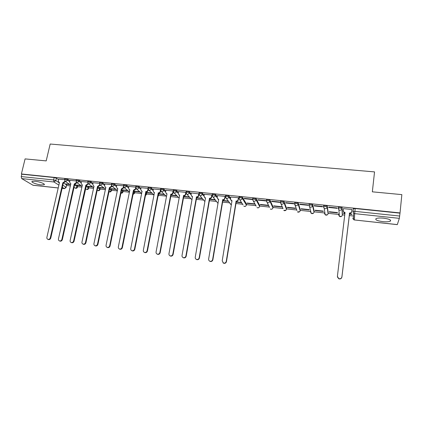 <?xml version="1.0" encoding="UTF-8"?>
<svg xmlns="http://www.w3.org/2000/svg" width="423" height="423" viewBox="0 0 423 423"><rect width="100%" height="100%" fill="white"/><g stroke="black" fill="none" stroke-linecap="round" stroke-linejoin="round"><path stroke-width="0.63" d="M41.126 184.904L44.135 184.777C45.816 184.095 39.699 181.689 35.13 181.261L32.148 181.393C30.493 182.096 36.642 184.481 41.126 184.904M382.773 221.626C386.299 221.959 388.8 221.821 390.265 221.203C391.487 220.002 389.245 218.987 383.529 218.168C379.991 217.84 377.506 217.982 376.084 218.591C374.889 219.801 377.12 220.817 382.773 221.626M69.895 180.822L67.765 179.368L65.57 178.723L64.693 178.94M81.385 182.043L79.291 180.558L77.108 179.907L76.198 180.135M93.012 183.275L90.956 181.758L88.777 181.113L87.841 181.345M104.777 184.523L102.757 182.979L100.589 182.329L99.622 182.572M116.679 185.792L114.702 184.211L112.539 183.556L111.54 183.809M128.724 187.082L126.789 185.459L124.637 184.803L123.606 185.068M140.917 188.388L139.024 186.717L136.883 186.067L135.815 186.337M153.253 189.716L151.408 187.997L149.277 187.341L148.172 187.627M165.742 191.069L163.939 189.293L161.824 188.632L160.682 188.928M178.384 192.444L176.629 190.604L174.525 189.943L173.345 190.244M191.18 193.845L189.478 191.926L187.384 191.265L186.168 191.582M204.135 195.273L202.49 193.269L200.402 192.608L199.143 192.93M217.253 196.737L215.661 194.628L213.589 193.967L212.283 194.3M230.53 198.239L229.002 196.008L226.94 195.341L225.591 195.69M246.54 204.182L242.511 197.398L240.465 196.732L239.064 197.102M259.733 205.567L256.19 198.81L254.16 198.144L252.758 198.234L252.711 198.53M273.084 206.963L270.048 200.243L268.034 199.571L266.58 199.667L266.532 199.984M286.604 208.38L284.092 201.692L282.088 201.02L280.581 201.115L280.528 201.464M300.293 209.813L298.31 203.156L296.327 202.485L294.762 202.591L294.709 202.971M314.157 211.267L312.724 204.647L310.752 203.971L309.128 204.076L308.89 205.144M328.195 212.737L327.323 206.154L325.372 205.478L323.685 205.589L323.447 206.678M342.413 214.223L342.117 207.677L340.182 207L338.437 207.117L338.194 208.227M66.57 185.501L70.366 185.903M77.61 186.675L81.893 187.13M88.777 187.86L93.562 188.372M100.066 189.065L105.364 189.626M111.492 190.276L117.308 190.9M123.045 191.508L129.401 192.185M134.736 192.751L141.636 193.485M146.564 194.009L153.872 194.786M158.53 195.283L166.096 196.087M170.649 196.573L178.469 197.404M183.365 197.927L190.99 198.736M196.235 199.296L203.659 200.084M209.274 200.682L216.481 201.448M222.472 202.088L229.462 202.829M235.838 203.511L242.601 204.23M246.472 204.642L255.899 205.641M259.659 206.043L269.361 207.074M273.009 207.466L282.992 208.523M286.53 208.904L296.692 209.982M300.219 210.358L310.514 211.452M314.083 211.833L324.504 212.943M328.121 213.329L338.68 214.45M342.339 214.842L344.74 215.096M349.176 215.566L353.57 216.037M58.215 187.981L33.057 185.263L21.679 178.585L21.229 176.576L21.806 174.213L54.17 177.549L56.37 178.189L58.538 179.622M63.836 183.133L66.543 184.92L66.115 187.511L64.433 188.653L62.334 187.347M25.084 158.9L21.399 173.964L400.036 212.917L401.85 194.622L372.34 191.825L374.54 171.897L50.178 144.026L46.192 160.899L25.084 158.9M21.806 174.213L21.399 173.964M353.226 210.025L352.925 211.606M400.036 212.917L399.338 218.342L397.297 224.645L354.448 219.96L397.324 224.592M351.931 209.856L351.984 209.507L343.391 208.618L343.407 208.946M344.946 213.372L343.571 213.229L343.582 213.562L343.624 213.234M329.284 212.05L337.512 212.922L337.485 212.584L329.242 211.717L329.284 212.05L329.327 211.722M328.697 207.45L337.157 208.328L337.131 207.968L328.655 207.09L328.697 207.45L328.74 207.101M315.167 210.559L323.288 211.415L323.235 211.082L315.098 210.22L315.167 210.559L315.209 210.231M314.183 205.943L322.532 206.81L322.474 206.45L314.104 205.583L314.183 205.943L314.226 205.599M301.229 209.084L309.25 209.93L309.165 209.597L301.128 208.745L301.229 209.084L301.271 208.761M299.854 204.457L308.097 205.308L308.007 204.954L299.748 204.098L299.854 204.457L299.902 204.113M287.466 207.63L295.386 208.465L295.27 208.127L287.339 207.291L287.466 207.63L287.513 207.307M285.71 202.987L293.848 203.833L293.731 203.474L285.578 202.633L285.71 202.987L285.763 202.649M273.871 206.191L281.697 207.016L281.554 206.678L273.718 205.853L273.871 206.191L273.919 205.874M271.751 201.538L279.783 202.374L279.635 202.014L271.587 201.184L271.751 201.538L271.804 201.205M260.452 204.769L268.177 205.589L268.008 205.245L260.267 204.431L260.452 204.769L260.499 204.452M257.967 200.111L265.898 200.936L265.723 200.576L257.776 199.751L257.967 200.111L258.019 199.778M244.362 198.699L252.193 199.513L251.986 199.154L244.14 198.339L244.362 198.699L244.415 198.366M254.63 203.833L246.984 203.029L247.191 203.368L247.244 203.056M238.593 198.101L238.424 197.747L230.731 197.023M225.226 196.716L225.031 196.362L217.438 195.638M212.023 195.347L211.807 194.992L204.309 194.273M198.969 193.898L191.344 192.93M185.951 192.417L178.538 191.603M173.134 191.006L165.89 190.287M160.476 189.673L153.396 188.991M164.219 194.284L158.403 193.671L158.773 194.02L158.831 193.718M147.96 188.378L141.049 187.712M151.883 192.983L146.347 192.396L146.739 192.745L146.797 192.444M135.598 187.098L128.851 186.448M139.69 191.693L134.429 191.138L134.842 191.487L134.9 191.191M123.384 185.834L116.801 185.195M127.64 190.424L122.649 189.895L123.082 190.244L123.141 189.948M111.318 184.587L104.893 183.963M115.733 189.166L111.006 188.663L111.461 189.012L111.519 188.721M99.4 183.349L93.129 182.741M103.968 187.923L99.5 187.452L99.971 187.796L100.029 187.505M87.614 182.128L81.496 181.536M92.336 186.691L88.121 186.247L88.608 186.596L88.671 186.305M75.976 180.922L70.001 180.346M80.841 185.48L76.875 185.063L77.377 185.406L77.446 185.121M75.061 184.359L77.594 186.094L77.494 187.188C77.076 188.209 76.341 188.542 75.299 188.187L77.409 186.924L74.564 184.983M88.275 183.804L86.366 185.57L88.772 187.278L88.661 188.372C88.238 189.409 87.503 189.742 86.456 189.382L86.821 189.478L88.592 188.113L86.081 186.342M97.914 186.887L100.077 188.478L99.96 189.573C99.532 190.62 98.792 190.958 97.739 190.588L98.115 190.688L99.902 189.319L97.734 187.733M109.7 188.298L111.513 189.694L111.386 190.789C110.953 191.846 110.207 192.19 109.15 191.809L109.541 191.915L111.339 190.535L109.52 189.15M121.623 189.753L123.082 190.921L122.94 192.016C122.585 192.983 121.914 193.359 120.925 193.147M133.689 191.244L134.784 192.164L134.636 193.258L133.039 194.48M145.898 192.777L146.622 193.417L146.464 194.517L145.327 195.696M158.25 194.363L158.604 194.686L158.435 195.786L157.8 196.737M349.34 214.17L351.915 214.445L351.92 214.112L349.382 213.842M64.465 179.733L58.644 179.167M69.472 184.28L65.75 183.889L66.279 184.232L66.342 183.947M66.279 184.232L69.991 184.629M77.377 185.406L81.338 185.829M88.608 186.596L92.817 187.04M99.971 187.796L104.428 188.267M111.461 189.012L116.177 189.509M123.082 190.244L128.063 190.768M134.842 191.487L140.092 192.042M146.739 192.745L152.264 193.327M158.773 194.02L164.579 194.633M170.955 195.304L177.041 195.949M183.598 196.642L189.657 197.282M196.468 198.001L202.427 198.636M209.496 199.381L215.355 200M222.688 200.777L228.436 201.385M236.05 202.189L241.633 202.781M247.191 203.368L254.82 204.177M343.582 213.562L344.909 213.705M77.531 187.029L77.594 186.094M88.698 188.209L88.772 187.278M99.992 189.404L100.077 188.478M111.418 190.614L111.513 189.694M122.977 191.836L123.082 190.921M134.673 193.073L134.784 192.164M146.501 194.321L146.622 193.417M158.472 195.59L158.604 194.686M338.754 213.8L339.198 214.128M66.152 187.357L66.543 184.92M399.957 213.155L355.198 208.55L353.253 208.83M241.417 202.437L236.103 201.877M228.193 201.041L222.741 200.465M215.085 199.656L209.549 199.074M202.136 198.292L196.521 197.694M189.345 196.938L183.651 196.335M176.708 195.606L170.94 194.998M343.444 208.624L343.217 210.522L343.941 212.145L345.046 212.526L337.401 276.309L338.701 278.577C340.367 279.069 341.43 278.514 341.89 276.912L349.588 213.007C350.762 213.018 351.471 212.489 351.714 211.41L351.714 211.717C351.471 212.79 350.762 213.319 349.588 213.308L341.906 277.097C341.446 278.699 340.383 279.249 338.723 278.757L337.422 276.922M345.015 212.827L343.952 212.446L343.217 210.945M351.973 209.507L351.714 211.717M351.941 209.501L351.714 211.41M349.446 212.991L349.446 213.292M230.741 196.954L230.445 198.747L231.259 200.428L232.016 200.634L222.207 260.848L223.471 263.058C224.888 263.365 225.813 262.81 226.242 261.393L236.108 201.062C237.176 201.073 237.842 200.565 238.112 199.55L238.313 199.857C238.043 200.872 237.377 201.38 236.314 201.369L226.469 261.594C226.041 263.011 225.115 263.566 223.704 263.259L222.984 262.799M238.604 198.027L238.313 199.857M231.973 200.909L230.821 200.079M238.403 197.747L238.112 199.55M235.981 201.052L236.182 201.359M217.448 195.574L217.147 197.361L217.961 199.037L218.686 199.233L208.639 259.029C208.534 260.076 208.951 260.806 209.893 261.224C211.283 261.52 212.193 260.965 212.621 259.563L222.731 199.656C223.778 199.661 224.439 199.159 224.713 198.149L224.936 198.461C224.666 199.471 224.005 199.973 222.953 199.963L212.869 259.77C212.446 261.165 211.537 261.721 210.146 261.43L209.48 261.017M225.237 196.647L224.936 198.461M218.643 199.503L217.57 198.747M225.01 196.357L224.713 198.149M222.598 199.645L222.826 199.952M204.32 194.215L204.013 195.986L204.827 197.663L205.525 197.848L195.246 257.232C195.135 258.279 195.548 259.008 196.484 259.415C197.853 259.696 198.752 259.14 199.175 257.76L209.512 198.265C210.554 198.271 211.209 197.774 211.484 196.769L211.727 197.081C211.452 198.08 210.797 198.583 209.76 198.572L199.45 257.967C199.022 259.347 198.128 259.896 196.758 259.622L196.14 259.251M212.034 195.283L211.727 197.081M205.478 198.112L204.483 197.425M211.791 194.987L211.484 196.769M209.39 198.255L209.634 198.561M191.355 192.872L191.037 194.633L191.852 196.304L192.523 196.478L182.022 255.455C181.906 256.502 182.318 257.226 183.244 257.628C184.592 257.898 185.475 257.343 185.903 255.978L196.462 196.891C197.488 196.896 198.144 196.404 198.419 195.405L198.688 195.717C198.408 196.711 197.758 197.208 196.732 197.203L186.199 256.185C185.771 257.554 184.888 258.099 183.545 257.834L182.958 257.501M198.953 194.21L198.688 195.717M192.476 196.743L191.556 196.108M198.731 193.639L198.419 195.405M196.341 196.88L196.61 197.187M178.548 191.545L178.226 193.295L179.035 194.966L179.68 195.125L168.962 253.705C168.846 254.746 169.248 255.471 170.173 255.862C171.495 256.121 172.373 255.571 172.796 254.218L183.577 195.537C184.587 195.542 185.237 195.045 185.517 194.057L185.803 194.369C185.523 195.357 184.877 195.849 183.868 195.844L173.113 254.429C172.69 255.778 171.817 256.327 170.49 256.074L169.935 255.767M186.02 193.168L185.803 194.369M179.638 195.384L178.781 194.807M185.834 192.301L185.517 194.057M183.45 195.521L183.741 195.833M165.901 190.239L165.573 191.973L166.376 193.639L167 193.792L156.071 251.971C155.95 253.017 156.346 253.731 157.261 254.123C158.567 254.366 159.429 253.816 159.852 252.483L170.844 194.194C171.849 194.199 172.489 193.713 172.774 192.724L173.081 193.036C172.796 194.02 172.156 194.511 171.156 194.506L160.19 252.695C159.767 254.027 158.905 254.577 157.605 254.329L157.076 254.049M173.266 192.037L173.081 193.036M166.953 194.046L166.16 193.512M173.097 190.985L172.774 192.724M170.723 194.183L171.035 194.495M153.401 188.944L153.068 190.667L153.872 192.328L154.469 192.476L143.334 250.263C143.207 251.304 143.603 252.018 144.513 252.399C145.798 252.631 146.649 252.087 147.072 250.765L158.271 192.872C159.26 192.877 159.899 192.391 160.185 191.413L160.513 191.725C160.227 192.698 159.587 193.184 158.599 193.184L147.431 250.982C147.008 252.298 146.157 252.843 144.872 252.61L144.37 252.346M160.671 190.868L160.513 191.725M154.421 192.719L153.692 192.227M160.491 189.8L160.185 191.413M158.149 192.862L158.477 193.168M141.06 187.664L140.722 189.377L141.515 191.032L142.091 191.17L130.76 248.576C130.628 249.618 131.014 250.321 131.918 250.702C133.182 250.924 134.028 250.379 134.451 249.073L145.845 191.566C146.823 191.571 147.458 191.085 147.749 190.112L148.092 190.424C147.807 191.397 147.172 191.878 146.194 191.878L134.826 249.29C134.403 250.596 133.562 251.135 132.304 250.913L131.812 250.659M148.235 189.694L148.092 190.424M142.043 191.413L141.372 190.958M147.992 188.854L147.749 190.112M145.729 191.556L146.078 191.862M128.862 186.4L128.518 188.103L129.306 189.753L129.866 189.885L118.334 246.91C118.202 247.947 118.583 248.65 119.482 249.02C120.724 249.237 121.56 248.692 121.983 247.397L133.457 190.26L135.46 188.827L135.825 189.144L133.827 190.572L122.379 247.614C121.956 248.909 121.126 249.448 119.883 249.232L119.408 248.994M135.952 188.51L135.825 189.144M129.819 190.117L129.195 189.7M135.661 187.812L135.46 188.827M133.457 190.26L133.827 190.572M116.811 185.152L116.462 186.844L117.245 188.489L117.784 188.61L106.067 245.261C105.93 246.297 106.305 246.995 107.193 247.36C108.42 247.566 109.245 247.027 109.668 245.747L121.332 188.986L123.32 187.563L123.706 187.875L121.718 189.298L110.086 245.964C109.663 247.244 108.838 247.783 107.616 247.577L107.156 247.349M123.817 187.331L123.706 187.875M117.737 188.838L117.16 188.452M123.495 186.712L123.32 187.563M121.332 188.986L121.718 189.298M104.904 183.92L104.544 185.602L105.322 187.236L105.845 187.357L93.943 243.632C93.8 244.668 94.17 245.361 95.059 245.721C96.264 245.922 97.079 245.382 97.502 244.113L109.351 187.727L111.328 186.31L111.73 186.622L109.758 188.034L97.94 244.335C97.517 245.604 96.703 246.138 95.498 245.937L95.048 245.715M111.825 186.152L111.73 186.622M105.798 187.574L105.269 187.215M111.476 185.591L111.328 186.31M109.351 187.727L109.758 188.034M93.134 182.699L92.774 184.37L93.541 186.004L94.049 186.115L81.972 242.03C81.824 243.056 82.189 243.748 83.067 244.103C84.256 244.293 85.065 243.759 85.488 242.501L97.512 186.48L99.474 185.073L99.891 185.385L97.935 186.792L85.938 242.723C85.515 243.981 84.711 244.51 83.521 244.32L83.098 244.113M99.981 184.973L99.891 185.385M94.001 186.326L93.52 185.993M99.606 184.46L99.474 185.073M97.512 186.48L97.935 186.792M81.507 181.499L81.137 183.159L81.898 184.782L82.39 184.888L70.139 240.438C69.985 241.464 70.345 242.152 71.217 242.501C72.391 242.686 73.19 242.152 73.613 240.904L85.811 185.248L87.762 183.846L88.196 184.164M85.922 185.258L86.366 185.57L74.083 241.131C73.66 242.374 72.862 242.902 71.688 242.723L71.297 242.538M93.71 187.685L87.878 183.344L87.762 183.846M85.811 185.248L86.25 185.56M70.012 180.309L69.642 181.959L70.392 183.571L70.868 183.677L58.448 238.868C58.295 239.894 58.649 240.576 59.511 240.92C60.669 241.094 61.457 240.565 61.88 239.333L74.252 184.031L76.182 182.641L76.637 182.953L74.707 184.343L62.366 239.555C61.943 240.793 61.155 241.316 59.997 241.142L59.632 240.973M76.706 182.641L76.637 182.953M82.067 186.337L76.283 182.202L76.182 182.641M74.252 184.031L74.707 184.343M58.649 179.13L58.274 180.769L59.019 182.376L59.479 182.477L46.895 237.319C46.736 238.339 47.085 239.016 47.942 239.355C49.084 239.529 49.866 239 50.289 237.774L62.821 182.831L64.74 181.446L65.211 181.758L63.297 183.143L50.792 238.001C50.369 239.222 49.586 239.751 48.449 239.577L48.106 239.429M65.274 181.483L65.211 181.758M70.567 185.01L64.819 181.065L64.74 181.446M62.821 182.831L63.297 183.143M64.497 179.796L65.375 179.579L67.569 180.224L69.705 181.673M67.765 179.368L67.569 180.224L65.75 181.626L65.385 181.536L64.534 179.622L64.73 178.765M76.008 180.996L76.912 180.774L79.101 181.419L81.195 182.895M79.291 180.558L79.101 181.419L77.266 182.831L76.891 182.736L76.045 180.817L76.235 179.955M87.651 182.213L88.587 181.98L90.765 182.625L92.827 184.137M90.956 181.758L90.765 182.625L88.92 184.047L88.529 183.947L87.693 182.027L87.878 181.16M99.437 183.445L100.404 183.201L102.572 183.852L104.592 185.39M102.757 182.979L102.572 183.852L100.711 185.279L99.617 184.486M111.36 184.692L112.359 184.439L114.517 185.089L116.499 186.665M114.702 184.211L114.517 185.089L112.645 186.527L111.492 185.634M123.426 185.951L124.457 185.692L126.609 186.342L128.544 187.955M126.789 185.459L126.609 186.342L124.722 187.786L123.516 186.776M135.64 187.23L136.703 186.955L138.844 187.611L140.743 189.271M139.024 186.717L138.844 187.611C138.554 188.584 137.919 189.065 136.946 189.065L135.693 187.923M148.002 188.521L149.102 188.24L151.233 188.896L153.084 190.604M151.408 187.997L151.233 188.896C150.942 189.874 150.302 190.361 149.319 190.355L148.018 189.07M160.513 189.832L161.649 189.536L163.77 190.191L165.573 191.963M163.939 189.293L163.77 190.191C163.484 191.18 162.839 191.667 161.845 191.667L161.343 191.524L160.513 190.218M173.181 191.154L174.355 190.852L176.465 191.508L178.22 193.343M176.629 190.604L176.465 191.508C176.18 192.502 175.534 192.994 174.525 192.988L174.001 192.84L173.171 191.37M186.004 192.497L187.22 192.179L189.314 192.84L191.022 194.749M189.478 191.926L189.314 192.84C189.033 193.84 188.383 194.337 187.357 194.331L186.818 194.173L185.998 192.534M198.984 193.85L200.243 193.528L202.326 194.189L203.986 196.198M202.49 193.269L202.326 194.189C202.046 195.193 201.39 195.696 200.359 195.69L199.788 195.521L198.974 193.84M212.129 195.23L213.43 194.892L215.503 195.553L217.126 197.689M215.661 194.628L215.503 195.553C215.228 196.568 214.567 197.07 213.52 197.065L212.922 196.885L212.108 195.204M225.438 196.626L226.786 196.272L228.848 196.938L230.44 199.254M229.002 196.008L228.848 196.938C228.573 197.953 227.907 198.461 226.844 198.456L226.22 198.265L225.411 196.584M238.921 198.043L238.958 197.758L240.312 197.673L242.358 198.339L246.387 205.097M242.511 197.398L242.358 198.339C242.088 199.365 241.417 199.873 240.343 199.868L239.688 199.661L238.879 197.98M252.568 199.482L252.61 199.18L254.012 199.09L256.047 199.756L259.585 206.482M256.19 198.81L256.047 199.756C255.778 200.788 255.101 201.3 254.017 201.295L253.324 201.073L252.52 199.392M266.395 200.941L266.437 200.618L267.891 200.523L269.911 201.195L272.941 207.889M270.048 200.243L269.911 201.195C269.647 202.231 268.965 202.749 267.865 202.739L267.135 202.501L266.337 200.825M283.035 208.629L280.333 202.273L281.951 201.977L283.955 202.649L286.466 209.311M284.092 201.692L283.955 202.649C283.69 203.696 283.003 204.214 281.892 204.203L281.126 203.949L280.444 202.078L280.581 201.115M296.962 210.527L294.514 203.743L296.19 203.452L298.178 204.124L300.161 210.749M298.31 203.156L298.178 204.124C297.919 205.176 297.226 205.7 296.1 205.689L295.296 205.409L294.63 203.553L294.762 202.591M310.9 212.055L310.471 211.749L311.212 213.351L309.647 206.889L308.88 205.234L310.625 204.944L312.592 205.62L314.03 212.209M312.724 204.647L312.592 205.62C312.338 206.678 311.64 207.207 310.498 207.196L309.647 206.889L309.002 205.049L309.128 204.076M324.996 213.594L324.467 213.24L325.192 214.826L324.187 208.386L323.436 206.741L325.245 206.456L327.201 207.133L328.074 213.684M327.323 206.154L327.201 207.133C326.947 208.201 326.244 208.729 325.091 208.719L324.187 208.386L323.563 206.567L323.685 205.589M338.643 214.752L339.346 216.322L338.918 209.903L338.189 208.269L340.066 207.989L342.001 208.666L342.302 215.18M342.117 207.677L342.001 208.666C341.752 209.745 341.044 210.273 339.875 210.263L338.918 209.903L338.315 208.105L338.437 207.117M56.37 178.189L55.82 180.589L59.379 182.91M62.831 185.168L66.014 187.241L64.264 188.589L62.107 188.357M58.871 185.121L54.007 181.985L21.679 178.585M32.878 185.195L58.226 187.939M399.338 218.342L354.643 213.636L354.448 219.96L353.485 219.579L352.793 218.019M121.449 190.609L122.908 191.767L120.93 193.126M133.52 192.1L134.614 193.015L133.055 194.416M145.729 193.639L146.458 194.279L145.348 195.585M158.086 195.23L158.44 195.553L157.827 196.573M231.471 200.735L231.899 201.369M246.567 204.023L246.424 204.928C246.165 205.916 245.52 206.403 244.483 206.398L243.854 206.197C244.806 206.683 245.589 206.466 246.197 205.546M259.754 205.419L259.616 206.334C259.357 207.328 258.707 207.82 257.66 207.809L256.994 207.593C257.898 208.084 258.67 207.91 259.304 207.074M273.105 206.836L272.967 207.756C272.713 208.756 272.058 209.253 271 209.242L270.302 209.01C271.513 209.581 272.37 209.226 272.877 207.936M286.62 208.269L286.487 209.195C286.239 210.205 285.578 210.702 284.505 210.691L283.77 210.437L286.017 210.146M300.309 209.723L300.182 210.654C299.933 211.669 299.267 212.172 298.183 212.156L297.406 211.886L299.621 211.69M314.167 211.193L314.046 212.129C313.797 213.155 313.126 213.657 312.031 213.641L311.212 213.351L313.406 213.245M328.2 212.684L328.084 213.626C327.841 214.657 327.169 215.164 326.054 215.148L325.192 214.826L327.37 214.805M342.419 214.191L342.302 215.143C342.064 216.179 341.387 216.687 340.261 216.671L339.346 216.322L341.514 216.38M269.525 207.413L267.135 202.501L266.437 200.618L266.58 199.667M256.201 206.175L253.324 201.073L252.61 199.18L252.758 198.234M243.051 204.938L239.688 199.661L238.958 197.758L239.111 196.817M230.08 203.701L231.312 204.975M217.269 202.458L217.982 203.415M204.621 201.221L204.859 201.676M97.211 190.17L97.739 190.588L97.2 190.202M86.028 189.086L85.552 188.753M74.897 187.918L74.036 187.341M355.198 208.55L354.643 213.636L353.639 213.245L352.925 211.627L354.871 211.357L399.672 216.026M54.17 177.549L53.615 179.949L55.82 180.589L54.007 181.985L53.615 179.949L21.229 176.576M344.904 212.515L344.914 212.817M349.588 213.007L349.588 213.308M236.108 201.062L236.314 201.369M222.731 199.656L222.953 199.963M209.512 198.265L209.76 198.572M199.175 257.76L199.45 257.967M196.462 196.891L196.732 197.203M185.903 255.978L186.199 256.185M183.577 195.537L183.868 195.844M172.796 254.218L173.113 254.429M170.844 194.194L171.156 194.506M159.852 252.483L160.19 252.695M158.271 192.872L158.599 193.184M147.072 250.765L147.431 250.982M145.845 191.566L146.194 191.878M134.451 249.073L134.826 249.29M133.573 190.276L133.943 190.583M121.983 247.397L122.379 247.614M121.449 188.996L121.835 189.308M109.668 245.747L110.086 245.964M109.467 187.738L109.869 188.05M97.502 244.113L97.94 244.335M97.623 186.49L98.046 186.802M85.488 242.501L85.938 242.723M73.613 240.904L74.083 241.131M74.358 184.042L74.818 184.354M61.88 239.333L62.366 239.555M62.932 182.842L63.402 183.154M50.289 237.774L50.792 238.001M44.267 184.211L44.135 184.777M390.387 220.029L390.265 221.203M225.633 195.421L225.48 196.357L226.22 198.265L231.307 205.007M212.33 194.046L212.172 194.971L212.922 196.885L217.988 203.384M199.185 192.682L199.027 193.602L199.788 195.521L204.885 201.533M186.21 191.339L186.046 192.254L186.818 194.173L191.936 199.772M173.388 190.012L173.219 190.921L174.001 192.84L179.141 198.091M160.724 188.7L160.555 189.599L161.343 191.524L166.498 196.473M148.219 187.405L148.039 188.298L148.838 190.228L154.004 194.903M135.857 186.125L135.683 187.014L136.486 188.938L141.657 193.385M123.648 184.862L123.468 185.745L124.283 187.669L129.454 191.91M111.582 183.614L111.397 184.491L112.222 186.416L117.398 190.466M99.664 182.382L99.474 183.254L100.304 185.174L105.486 189.06M353.385 208.671L353.057 211.468L353.639 213.245L353.485 219.579L354.448 220.013M62.096 188.399L64.433 188.653M343.941 212.145L343.952 212.446M217.961 199.037L218.194 199.344M204.827 197.663L205.081 197.969M196.484 259.415L196.758 259.622M191.852 196.304L192.127 196.616M183.244 257.628L183.545 257.834M179.035 194.966L179.336 195.273M170.173 255.862L170.49 256.074M166.376 193.639L166.694 193.951M157.261 254.123L157.605 254.329M153.872 192.328L154.21 192.639M144.513 252.399L144.872 252.61M141.515 191.032L141.869 191.344M131.918 250.702L132.304 250.913M129.306 189.753L129.681 190.064M119.482 249.02L119.883 249.232M117.245 188.489L117.636 188.801M107.193 247.36L107.616 247.577M105.322 187.236L105.734 187.548M95.059 245.721L95.498 245.937M93.541 186.004L93.969 186.316M83.067 244.103L83.521 244.32M71.217 242.501L71.688 242.723M59.511 240.92L59.997 241.142M47.942 239.355L48.449 239.577"/></g></svg>
